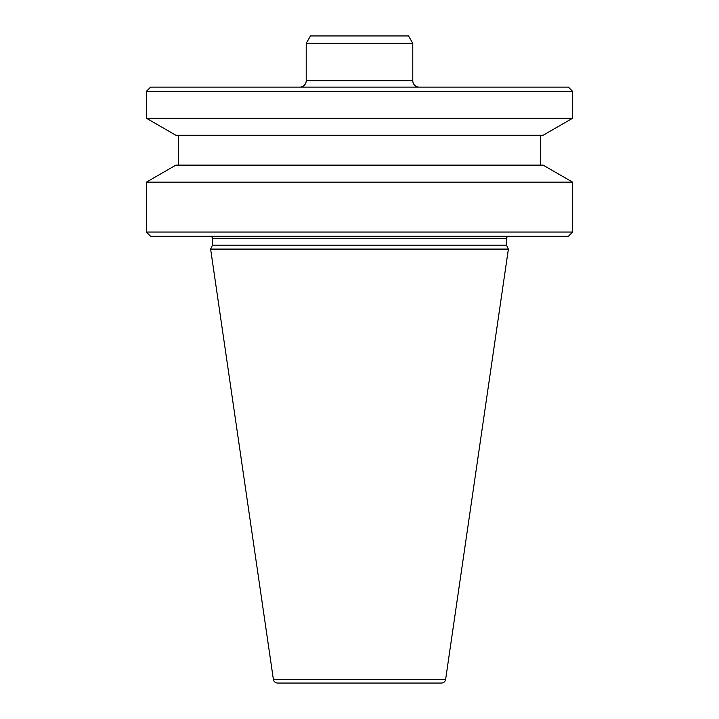 <?xml version="1.0" encoding="UTF-8"?>
<svg xmlns="http://www.w3.org/2000/svg" width="719" height="719" viewBox="0 0 719 719"><rect width="100%" height="100%" fill="white"/><g stroke="black" fill="none" stroke-linecap="round" stroke-linejoin="round"><path stroke-width="1.08" d="M273.373 679.401A4.26 4.26 0 0 0 277.597 683.05L441.403 683.05A4.26 4.26 0 0 0 445.627 679.401L508.378 249.089L210.622 249.089L273.373 679.401L445.627 679.401M508.701 236.299A2.13 2.13 0 0 0 506.571 238.438L506.571 245.206L212.429 245.206L210.622 249.089M506.571 245.206L508.378 249.089M506.571 238.438L212.429 238.438L212.429 245.206M212.429 238.438A2.13 2.13 0 0 0 210.299 236.299M568.378 236.299L150.622 236.299L146.361 232.039L572.639 232.039L568.378 236.299M146.361 182.168L175.894 165.118L543.106 165.118L572.639 182.168L146.361 182.168L146.361 232.039M572.639 182.168L572.639 232.039M178.33 135.271L178.33 165.118M540.67 135.271L540.67 165.118M543.106 135.271L175.894 135.271L146.361 118.222L572.639 118.222L543.106 135.271M146.361 91.367L150.622 87.107L568.378 87.107L572.639 91.367L146.361 91.367L146.361 118.222M572.639 91.367L572.639 118.222M419.177 87.107A6.39 6.39 0 0 1 412.787 80.708L306.213 80.708A6.39 6.39 0 0 1 299.823 87.107M306.213 43.338L310.473 35.95L408.527 35.95L412.787 43.338L306.213 43.338L306.213 80.708M412.787 43.338L412.787 80.708"/></g></svg>
